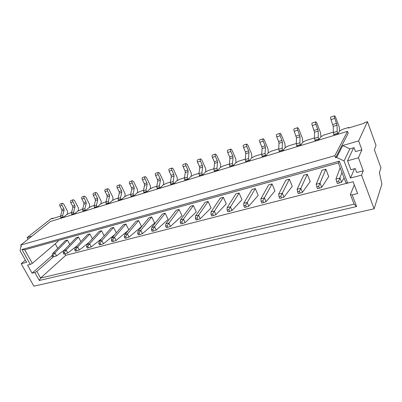 <?xml version="1.0" encoding="UTF-8"?>
<svg xmlns="http://www.w3.org/2000/svg" width="402" height="402" viewBox="0 0 402 402"><rect width="100%" height="100%" fill="white"/><g stroke="black" fill="none" stroke-linecap="round" stroke-linejoin="round"><path stroke-width="0.6" d="M76.269 237.647L63.848 250.557L66.124 249.959L67.762 252.989L76.531 246.28M73.234 199.769L71.139 200.442C70.45 200.779 70.32 201.477 70.742 202.543L72.631 206.146L72.832 207.593L71.405 212.748L71.908 214.784L74.124 214.11L77.792 211.105L82.691 208.98M78.073 210.955L78.526 209.171L78.325 207.728L74.581 200.548L73.34 199.734C72.651 200.07 72.521 200.774 72.948 201.839L74.837 205.452L75.033 206.904L73.621 212.07L74.124 214.11M78.496 237.049L66.129 249.959L64.27 252.506L64.998 253.858L67.757 252.994M64.998 253.858L63.858 254.154L63.129 252.803L63.848 250.557M63.129 252.803L64.27 252.506M87.576 234.547L75.35 247.537L77.686 246.923L79.33 249.999L88.942 242.506M84.415 196.181L82.259 196.869C81.581 197.206 81.455 197.915 81.877 198.99L83.772 202.648L83.978 204.115L82.601 209.321L83.108 211.387L85.385 210.693L88.998 207.673L91.892 206.161L94.189 205.457M89.279 207.527L89.716 205.729L89.51 204.266L85.757 196.98L84.52 196.146C83.842 196.483 83.716 197.191 84.144 198.271L86.038 201.94L86.244 203.407L84.877 208.623L85.385 210.693M89.862 233.929L77.692 246.918L75.842 249.496L76.576 250.868L79.33 250.004M76.576 250.868L75.405 251.175L74.671 249.803L75.35 247.537M74.671 249.803L75.842 249.496M99.199 231.361L87.179 244.426L89.586 243.793L91.234 246.923L101.726 238.582M95.902 192.488L93.681 193.201C93.013 193.538 92.892 194.251 93.319 195.342L95.219 199.06L95.43 200.543L94.103 205.799L94.621 207.889L96.962 207.181L100.515 204.156L103.435 202.623L106.007 201.834M100.791 204.01L101.209 202.186L100.992 200.709L97.234 193.307L96.003 192.457C95.334 192.789 95.219 193.508 95.646 194.603L97.545 198.332L97.761 199.819L96.44 205.085L96.962 207.181M99.183 231.371L101.545 230.718L89.586 243.793M86.541 246.712L87.752 246.401L88.485 247.793L87.279 248.104L86.541 246.712L87.179 244.426M91.234 246.923L88.485 247.793M87.752 246.401L89.581 243.798M111.143 228.085L99.349 241.23L101.822 240.582L103.475 243.758L114.887 234.492M107.706 188.699L105.419 189.432C104.761 189.764 104.646 190.488 105.078 191.593L106.982 195.372L107.203 196.874L105.927 202.181L106.455 204.301L108.857 203.568L112.349 200.538L115.299 198.985L118.163 198.106M112.62 200.392L113.022 198.553L112.801 197.05L109.027 189.538L107.806 188.664C107.153 189 107.038 189.719 107.47 190.834L109.374 194.618L109.595 196.126L108.329 201.447L108.857 203.568M111.128 228.095L113.555 227.421L101.827 240.577L100.003 243.21L100.741 244.627L103.47 243.763M100.741 244.627L99.5 244.949L98.761 243.532L99.349 241.23M98.761 243.532L100.003 243.21M67.164 214.291L67.631 212.522L67.435 211.1L63.702 204.03L62.456 203.231C61.762 203.568 61.627 204.261 62.049 205.311L63.933 208.874L64.124 210.306L62.662 215.427L63.159 217.442L66.878 214.442L71.501 212.412M62.35 203.266L60.315 203.92C59.617 204.256 59.481 204.95 59.903 206L61.782 209.548L61.973 210.98L60.506 216.085L60.697 217.527L60.998 218.095L63.159 217.442M65.265 240.667L52.667 253.491L54.878 252.913L56.511 255.898L64.466 249.918M67.43 240.084L54.878 252.913L53.014 255.436L53.742 256.767L52.632 257.054L51.903 255.727L53.014 255.436M52.667 253.491L51.903 255.727M56.511 255.898L53.742 256.767M114.429 237.265L125.911 224.04L123.409 224.718L111.877 237.939L114.429 237.265L116.083 240.502L128.439 230.23M119.846 184.799L117.49 185.558C116.841 185.885 116.736 186.613 117.168 187.739L119.077 191.578L119.304 193.101L118.082 198.457L118.62 200.608L121.092 199.854L124.514 196.814L127.494 195.246L130.665 194.277M124.781 196.673L125.163 194.814L124.932 193.297L121.158 185.659L119.947 184.769C119.299 185.096 119.193 185.83 119.63 186.955L121.535 190.804L121.766 192.332L120.555 197.704L121.092 199.854M111.339 240.26L112.62 239.929L113.359 241.371L112.078 241.697L111.339 240.26L111.877 237.939M116.083 240.502L113.359 241.371M112.62 239.929L114.424 237.27M124.781 234.552L124.298 236.889L125.615 236.547L127.404 233.858L138.625 220.552L136.047 221.251L124.781 234.552L127.404 233.858L129.062 237.145L141.564 226.502M132.333 180.789L129.906 181.568C129.268 181.9 129.168 182.634 129.605 183.779L131.514 187.674L131.75 189.216L130.59 194.628L131.137 196.809L133.685 196.035L137.032 192.99L140.037 191.402L143.534 190.332M137.288 192.849L137.65 190.97L137.414 189.432L133.63 181.674L132.429 180.759C131.796 181.086 131.695 181.825 132.137 182.97L134.047 186.88L134.283 188.427L133.137 193.849L133.685 196.035M124.298 236.889L125.037 238.351L126.354 238.014L125.615 236.547M129.062 237.145L126.354 238.014M138.072 231.06L137.65 233.416L139.007 233.065L140.775 230.346L151.71 216.964L149.057 217.683L138.072 231.06L140.775 230.346L142.439 233.688L154.654 223.009M145.182 176.664L142.68 177.468C142.052 177.795 141.961 178.538 142.403 179.699L144.313 183.659L144.559 185.221L143.464 190.689L144.017 192.9L146.64 192.106L149.906 189.051L152.941 187.448L156.78 186.272M150.162 188.915L150.499 187.015L150.253 185.458L146.464 177.568L145.278 176.634C144.655 176.955 144.564 177.704 145.006 178.87L146.916 182.845L147.167 184.412L146.082 189.89L146.64 192.106M137.65 233.416L138.388 234.904L139.745 234.552L139.007 233.065M142.439 233.688L139.745 234.552M176.267 210.216L165.905 223.748L168.78 222.989L170.443 226.447L182.011 215.708M172.031 168.041L169.368 168.895C168.77 169.217 168.694 169.976 169.141 171.177L171.056 175.272L171.322 176.875L170.363 182.453L170.94 184.729L173.719 183.885L176.81 180.825L179.9 179.181L184.488 177.779M177.051 180.699L177.342 178.749L177.076 177.151L173.282 168.996L172.121 168.011C171.528 168.332 171.458 169.091 171.9 170.292L173.815 174.403L174.086 176.016L173.141 181.603L173.719 183.885M179.066 209.462L167.051 225.763L167.795 227.311L170.438 226.452M167.795 227.311L166.348 227.683L165.604 226.14L165.905 223.748M165.604 226.14L167.051 225.763M196.322 211.904L193.367 205.528L190.473 206.321L180.478 219.919L183.453 219.135L185.116 222.658L196.302 211.909M186.066 163.534L183.312 164.413C182.734 164.735 182.669 165.503 183.116 166.719L185.031 170.885L185.307 172.513L184.428 178.146L185.015 180.458L187.88 179.588L190.87 176.528L193.995 174.865L198.98 173.337M191.106 176.403L191.372 174.433L191.091 172.81L187.302 164.513L186.156 163.503C185.578 163.82 185.513 164.589 185.965 165.81L187.88 169.996L188.156 171.629L187.292 177.272L187.88 179.588M193.372 205.538L183.453 219.135M180.252 222.331L181.744 221.944L182.488 223.512L180.995 223.899L180.252 222.331L180.478 219.919M185.116 222.658L182.488 223.512M181.744 221.944L183.448 219.135M211.075 207.97L208.12 201.477L205.136 202.296L195.528 215.959L198.598 215.155L200.256 218.743L211.055 207.975M200.533 158.885L197.694 159.8C197.131 160.112 197.075 160.89 197.523 162.127L199.437 166.368L199.724 168.021L198.93 173.709L199.523 176.051L202.482 175.156L205.362 172.096L208.517 170.413L213.929 168.755M205.593 171.971L205.829 169.981L205.538 168.337L201.749 159.895L200.618 158.855C200.06 159.172 200.005 159.951 200.457 161.192L202.372 165.448L202.663 167.101L201.879 172.805L202.482 175.156M208.125 201.487L198.598 215.155M195.377 218.397L196.915 217.995L197.658 219.592L196.121 219.989L195.377 218.397L195.528 215.964M200.256 218.743L197.658 219.592M196.915 217.995L198.593 215.16M220.271 198.146L211.07 211.879L214.236 211.05L215.899 214.698L226.286 203.899M215.452 154.092L212.517 155.036C211.975 155.348 211.929 156.132 212.382 157.388L214.296 161.71L214.593 163.383L213.884 169.131L214.492 171.513L217.542 170.584L220.306 167.523L223.492 165.82L229.356 164.026M220.527 167.408L220.733 165.393L220.432 163.725L216.648 155.132L215.537 154.066C215 154.378 214.954 155.162 215.407 156.423L217.321 160.76L217.623 162.438L216.929 168.197L217.542 170.584M220.261 198.156L223.341 197.302L212.588 213.919L213.326 215.547L215.894 214.703M213.326 215.547L211.738 215.959L210.995 214.331L211.07 211.879M210.995 214.331L212.588 213.919M235.884 193.864L227.125 207.658L230.396 206.804L232.06 210.522L241.994 199.719L239.049 192.995L235.868 193.864M230.848 149.147L227.813 150.122C227.291 150.428 227.256 151.222 227.708 152.504L229.617 156.901L229.929 158.599L229.316 164.408L229.934 166.825L233.085 165.87L235.728 162.81L238.944 161.086L245.28 159.142M235.939 162.694L235.798 158.966L232.019 150.217L230.929 149.122C230.411 149.428 230.376 150.222 230.833 151.509L232.743 155.921L233.059 157.624L232.462 163.443L233.085 165.87M239.054 193.005L228.783 209.703L229.522 211.362L232.054 210.522M229.522 211.362L227.879 211.789L227.14 210.13L227.125 207.663M227.14 210.13L228.783 209.703M258.195 195.397L255.275 188.543L251.989 189.442L243.728 203.301L247.109 202.412L248.768 206.201L258.205 195.382M246.738 144.047L243.597 145.052C243.099 145.353 243.074 146.157 243.532 147.459L245.441 151.936L245.763 153.659L245.25 159.529L245.883 161.986L249.134 160.996L251.642 157.946L254.888 156.197L261.732 154.102M251.843 157.835L251.657 154.056L247.883 145.142L246.818 144.022C246.32 144.318 246.3 145.122 246.758 146.428L248.662 150.926L248.994 152.654L248.496 158.534L249.134 160.996M255.28 188.553L245.532 205.347L246.27 207.035L248.763 206.206M246.27 207.035L244.572 207.477L243.833 205.789L243.728 203.301M243.833 205.789L245.532 205.347M268.652 184.87L260.898 198.789L264.405 197.864L266.054 201.734L274.948 190.93M263.154 138.775L259.903 139.816C259.426 140.112 259.416 140.926 259.873 142.248L261.777 146.815L262.114 148.564L261.707 154.489L262.355 156.986L265.712 155.966L268.074 152.921L271.355 151.152L278.737 148.886M268.27 152.815L268.028 148.986L264.27 139.906L263.23 138.75C262.752 139.047 262.747 139.856 263.209 141.187L265.109 145.77L265.451 147.524L265.064 153.463L265.712 155.966M272.043 183.955L264.405 197.864M261.104 201.296L262.863 200.834L263.601 202.563L261.843 203.015L261.104 201.296L260.898 198.789M266.054 201.734L263.601 202.563M262.863 200.834L264.4 197.869M285.867 180.151L278.676 194.121L282.299 193.166L283.948 197.111L292.279 186.292L289.37 179.191L280.807 196.166L281.541 197.93L283.943 197.111M280.114 133.328L276.747 134.409C276.295 134.695 276.3 135.519 276.762 136.866L278.656 141.519L279.008 143.293L278.717 149.283L279.375 151.82L282.852 150.765L285.058 147.725L288.37 145.936L296.319 143.499M285.239 147.624L284.948 143.75L281.204 134.494L280.184 133.303C279.737 133.595 279.747 134.414 280.209 135.77L282.455 142.218L282.189 148.217L282.852 150.765M281.541 197.93L279.717 198.397L278.983 196.643L278.676 194.121M278.983 196.643L280.807 196.166M310.193 181.528L307.294 174.272L303.661 175.267L297.083 189.282L300.842 188.297L302.48 192.317L310.178 181.528M297.651 127.695L294.163 128.816C293.736 129.097 293.756 129.926 294.219 131.298L296.475 137.846L296.309 143.896L296.983 146.474L300.575 145.383L302.611 142.358L305.957 140.544L314.51 137.921M302.786 142.263L302.435 138.333L298.706 128.896L297.716 127.67C297.299 127.957 297.319 128.786 297.787 130.163L300.038 136.735L299.897 142.795L300.575 145.383M307.299 174.282L299.395 191.332L300.123 193.126L302.48 192.317M300.123 193.126L298.234 193.613L297.083 189.282M297.505 191.824L299.395 191.332M322.092 170.212L316.163 184.272L320.057 183.247L321.685 187.352L328.715 176.584M315.791 121.866L312.178 123.027C311.781 123.303 311.816 124.143 312.284 125.545L314.545 132.213L314.505 138.323L315.193 140.946L318.912 139.821L320.771 136.806L324.148 134.966L333.343 132.152M320.932 136.72L320.52 132.735L316.811 123.107L315.856 121.846C315.464 122.123 315.505 122.962 315.972 124.369L318.233 131.062L318.223 137.188L318.912 139.821M322.087 170.227L325.846 169.182L318.66 186.317L319.389 188.151L321.68 187.357M319.389 188.151L317.429 188.659L316.163 184.272M316.701 186.829L318.66 186.317M340.157 167.709L335.946 179.076L339.986 178.011L341.605 182.207L344.087 177.98M334.575 115.836L330.821 117.037C330.459 117.309 330.509 118.158 330.977 119.585L333.243 126.379L333.348 132.554L334.052 135.223L337.901 134.057L339.564 131.057L342.976 129.198L348.755 127.424L348.413 128.077L364.157 123.258L364.463 122.61L367.458 121.69L376.026 145.444L374.378 149.73L380.955 167.885L379.372 172.574L381.9 184.126L374.111 208.804L361.549 175.146L350.524 178.016L344.057 160.951L336.685 157.418L335.6 157.725L334.826 155.7L347.529 131.353L50.496 221.442L20.678 245.064L334.826 155.7M339.715 130.977L339.238 126.937L335.554 117.118L334.63 115.816C334.273 116.083 334.328 116.937 334.796 118.364L337.062 125.188L337.198 131.379L337.901 134.057M341.981 172.478L338.65 181.116L339.368 182.99L341.599 182.207M339.368 182.99L337.338 183.513L335.946 179.076M336.615 181.649L338.65 181.116M151.775 227.457L151.413 229.833L152.81 229.472L154.564 226.723L165.182 213.266L162.453 214.005L151.775 227.457L154.564 226.728L156.227 230.125L168.111 219.427M158.408 172.413L155.825 173.242C155.217 173.569 155.132 174.317 155.574 175.498L157.489 179.528L157.745 181.111L156.715 186.634L157.277 188.875L159.976 188.056L163.162 185L166.222 183.377L170.428 182.086M163.408 184.87L163.725 182.945L163.468 181.362L159.679 173.342L158.504 172.383C157.896 172.709 157.81 173.463 158.257 174.644L160.172 178.684L160.428 180.277L159.413 185.804L159.976 188.056M151.413 229.833L152.152 231.346L153.554 230.984L152.81 229.472M156.227 230.125L153.554 230.984M379.463 172.312L379.659 173.88M21.341 246.245L20.904 246.597L21.452 246.441L20.678 245.064M20.904 246.597L20.1 250.778L26.587 262.305L21.18 263.712L33.904 286.184L374.111 208.804M352.177 194.88L357.604 193.553L353.122 181.709L347.685 183.106L339.308 161.152L21.894 249.491L30.291 264.436L27.562 265.134L32.08 273.159L34.818 272.491L39.306 280.48L356.614 206.517L354.087 204.146L350.393 194.483L352.177 194.88L356.614 206.517M335.6 157.725L348.222 133.218L347.529 131.353M361.549 175.146L363.272 170.79L358.443 157.785L361.9 149.775L358.634 140.906L342.765 145.534L336.685 157.418M358.634 140.906L367.458 121.69M31.833 236.225L27.13 237.597L51.245 218.618L52.798 218.145L51.969 218.799L60.501 216.11M342.765 145.534L349.83 148.891L344.057 160.951M25.401 260.189L21.18 263.712M27.13 237.597L28.034 239.235M353.599 147.805L347.544 160.8L350.911 169.719L355.237 168.559L356.72 172.513L363.272 170.79M354.494 168.76L350.524 178.016M350.393 194.483L354.313 184.85M64.963 253.868L65.742 255.315L40.587 278.058L354.087 204.146M65.742 255.315L347.579 183.086M53.335 256.873L36.853 271.4L40.587 278.058L39.306 280.48M63.3 250.793L63.596 251.345M34.818 272.491L36.853 271.4M32.08 273.159L51.933 255.778M57.712 248.356L55.235 243.788M339.308 161.152L338.328 162.926L24.728 249.773L32.336 263.345L30.291 264.436M32.336 263.345L58.159 241.29L57.793 240.617M338.328 162.926L345.916 182.764L347.685 183.106M349.83 148.891L354.056 147.675L355.509 151.584L361.9 149.775M348.936 127.916L348.755 127.424M325.846 169.182L328.73 176.584M285.857 180.161L289.37 179.191M268.647 184.885L272.038 183.945L274.963 190.925M223.341 197.302L226.271 203.914M176.257 210.231L179.061 209.452L181.995 215.723M165.177 213.261L168.131 219.422M151.705 216.954L154.634 223.025M138.62 220.542L141.549 226.517M125.906 224.03L128.806 229.803M113.555 227.421L116.319 232.853M101.545 230.718L104.183 235.838M87.566 234.562L89.857 233.924L92.39 238.763M76.259 237.662L78.49 237.039L80.918 241.622M65.25 240.682L67.425 240.074L69.752 244.421M52.798 218.145L52.984 218.487M347.544 160.8L358.443 157.785M21.894 249.491L24.728 249.773M71.606 214.211L73.822 213.532M71.405 212.748L73.621 212.07M72.832 207.593L75.033 206.904M72.631 206.146L74.837 205.452M70.742 202.543L72.948 201.839M82.807 210.799L85.083 210.105M82.601 209.321L84.877 208.623M83.978 204.115L86.244 203.407M83.772 202.648L86.038 201.94M81.877 198.99L84.144 198.271M94.314 207.296L96.656 206.583M94.103 205.799L96.44 205.085M95.43 200.543L97.761 199.819M95.219 199.06L97.545 198.332M93.319 195.342L95.646 194.603M106.148 203.698L108.555 202.965M105.927 202.181L108.329 201.447M107.203 196.874L109.595 196.126M106.982 195.372L109.374 194.618M105.078 191.593L107.47 190.834M59.903 206L62.049 205.311M61.782 209.548L63.933 208.874M61.973 210.98L64.124 210.306M60.506 216.085L62.662 215.427M60.697 217.527L62.858 216.869M118.314 199.995L120.786 199.241M118.082 198.457L120.555 197.704M119.304 193.101L121.766 192.332M119.077 191.578L121.535 190.804M117.168 187.739L119.63 186.955M130.831 196.186L133.374 195.412M130.59 194.628L133.137 193.849M131.75 189.216L134.283 188.427M131.514 187.674L134.047 186.88M129.605 183.779L132.137 182.97M143.71 192.267L146.333 191.468M143.464 190.689L146.082 189.89M144.559 185.221L147.167 184.412M144.313 183.659L146.916 182.845M142.403 179.699L145.006 178.87M170.629 184.076L173.413 183.227M170.363 182.453L173.141 181.603M171.322 176.875L174.086 176.016M171.056 175.272L173.815 174.403M169.141 171.177L171.9 170.292M184.704 179.789L187.573 178.92M184.428 178.146L187.292 177.272M185.307 172.513L188.156 171.629M185.031 170.885L187.88 169.996M183.116 166.719L185.965 165.81M199.216 175.378L202.176 174.478M198.93 173.709L201.879 172.805M199.724 168.021L202.663 167.101M199.437 166.368L202.372 165.448M197.523 162.127L200.457 161.192M214.186 170.82L217.236 169.89M213.884 169.131L216.929 168.197M214.593 163.383L217.623 162.438M214.296 161.71L217.321 160.76M212.382 157.388L215.407 156.423M229.627 166.121L232.778 165.162M229.316 164.408L232.462 163.443M229.929 158.599L233.059 157.624M229.617 156.901L232.743 155.921M227.708 152.504L230.833 151.509M245.577 161.267L248.828 160.277M245.25 159.529L248.496 158.534M245.763 153.659L248.994 152.654M245.441 151.936L248.662 150.926M243.532 147.459L246.758 146.428M262.049 156.257L265.405 155.232M261.707 154.489L265.064 153.463M262.114 148.564L265.451 147.524M261.777 146.815L265.109 145.77M259.873 142.248L263.209 141.187M279.073 151.077L282.546 150.016M278.717 149.283L282.189 148.217M279.008 143.293L282.455 142.218M278.656 141.519L282.098 140.439M276.762 136.866L280.209 135.77M296.676 145.72L300.269 144.625M296.309 143.896L299.897 142.795M296.475 137.846L300.038 136.735M296.108 136.042L299.671 134.926M294.219 131.298L297.787 130.163M314.892 140.172L318.61 139.042M314.505 138.323L318.223 137.188M314.545 132.213L318.233 131.062M314.158 130.379L317.846 129.223M312.284 125.545L315.972 124.369M333.75 134.434L337.605 133.263M333.348 132.554L337.198 131.379M333.243 126.379L337.062 125.188M332.841 124.519L336.66 123.324M330.977 119.585L334.796 118.364M156.971 188.231L159.669 187.407M156.715 186.634L159.413 185.804M157.745 181.111L160.428 180.277M157.489 179.528L160.172 178.684M155.574 175.498L158.257 174.644"/></g></svg>
